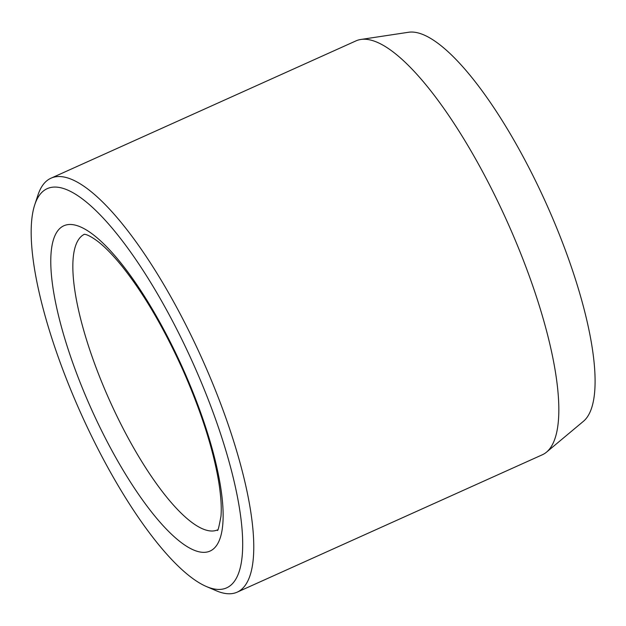 <?xml version="1.0" encoding="UTF-8"?>
<svg xmlns="http://www.w3.org/2000/svg" width="626" height="626" viewBox="0 0 626 626"><rect width="100%" height="100%" fill="white"/><g stroke="black" fill="none" stroke-linecap="round" stroke-linejoin="round"><path stroke-width="0.94" d="M206.541 586.585L216.205 590.733A226.956 63.696 -114.2 0 0 237.262 592.126L542.304 454.789A226.956 63.696 -114.2 0 0 546.568 452.105L583.542 421.212A213.928 60.041 -114.2 0 0 543.345 197.237A213.928 60.041 -114.2 0 0 408.434 32.278L360.795 39.477A226.956 63.696 -114.2 0 0 355.959 40.893L50.917 178.23A226.956 63.696 -114.2 0 0 38.006 194.921L34.704 204.913A218.85 61.426 -114.2 0 0 80.989 413.59A218.85 61.426 -114.2 0 0 206.541 586.585A218.85 61.426 -114.2 0 0 189.834 356.21A218.85 61.426 -114.2 0 0 34.704 204.913M237.262 592.126A226.956 63.696 -114.2 0 0 198.888 351.82A226.956 63.696 -114.2 0 0 50.917 178.23M546.568 452.105A226.956 63.696 -114.2 0 0 503.93 214.483A226.956 63.696 -114.2 0 0 360.795 39.477M211.752 550.16A178.324 50.049 -114.2 0 0 136.906 284.783A178.324 50.049 -114.2 0 0 62.334 330.176A178.324 50.049 -114.2 0 0 211.752 550.16M84.338 234.304A162.111 45.502 -114.2 0 0 109.699 400.663A162.111 45.502 -114.2 0 0 217.441 529.932M84.189 234.304C83.681 234.429 86.388 233.06 97.296 241.01C104.456 246.409 112.61 254.712 121.757 265.925C143.612 293.258 164.153 328.321 183.395 371.124C201.196 411.697 212.918 448.255 218.544 480.799C220.939 495.432 221.745 507.248 220.97 516.262C218.912 527.436 217.699 532.03 217.339 530.05"/></g></svg>
